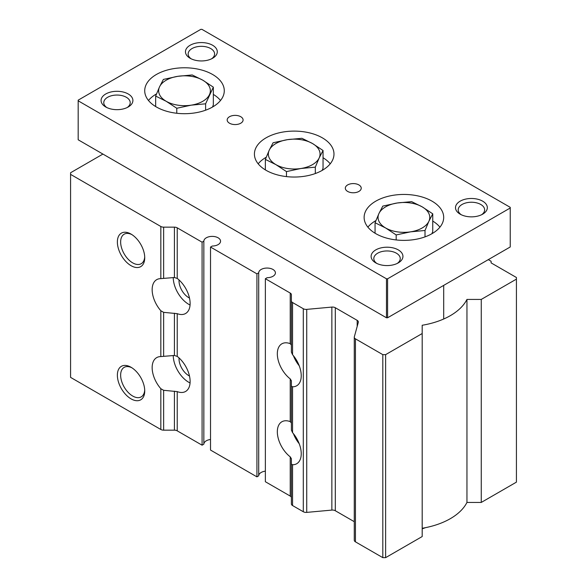 <?xml version="1.0" encoding="UTF-8"?>
<svg xmlns="http://www.w3.org/2000/svg" width="587" height="587" viewBox="0 0 587 587"><rect width="100%" height="100%" fill="white"/><g stroke="black" fill="none" stroke-linecap="round" stroke-linejoin="round"><path stroke-width="0.88" d="M291.387 464.06L291.387 503.917A3.977 2.297 0 0 0 292.553 505.539L292.553 464.75L291.387 464.06L291.387 458.711L290.227 456.847A21.88 12.635 -120 0 1 278.062 437.645A21.88 12.635 -120 0 1 281.855 421.774A21.88 12.635 -120 0 1 290.227 421.62L290.227 378.894L291.387 380.758L291.387 386.107L292.553 386.796A21.88 12.635 -120 0 0 296.706 385.776A21.88 12.635 -120 0 0 292.553 354.695L292.553 302.532L303.296 308.733A3.977 2.297 0 0 0 306.73 309.378L331.86 307.082A3.977 2.297 0 0 1 335.302 307.727L357.19 320.363A3.977 2.297 0 0 1 358.349 321.984A3.977 2.297 0 0 1 358.305 322.344L354.321 336.857A3.977 2.297 0 0 0 354.269 337.217A3.977 2.297 0 0 0 355.436 338.838L382.812 354.643L385.622 354.643L422.192 333.533L422.192 325.264A65.641 37.898 0 0 0 466.951 299.429L466.951 502.435A65.641 37.898 0 0 1 422.192 528.271M293.412 433.668A21.88 12.635 -120 0 0 299.216 443.713M291.387 423.007L290.227 421.62M291.387 386.107L291.387 430.095L292.553 432.648L292.553 386.796M292.553 464.75A21.88 12.635 -120 0 0 296.706 463.73A21.88 12.635 -120 0 0 292.553 432.648M293.412 355.715A21.88 12.635 -120 0 0 299.216 365.76M291.387 345.053L290.227 343.666A21.88 12.635 -120 0 0 281.855 343.813A21.88 12.635 -120 0 0 278.062 359.692A21.88 12.635 -120 0 0 290.227 378.894M102.923 154.073L70.572 172.754L70.572 377.382L160.831 429.493A3.977 2.297 0 0 0 163.641 430.161L174.412 430.161A3.977 2.297 0 0 1 177.223 430.836L202.082 445.188L202.082 242.182L203.85 241.154A8.357 4.821 0 0 1 212.252 236.385A8.357 4.821 0 0 1 220.558 241.206A8.357 4.821 0 0 1 212.289 246.026L210.52 247.054L256.93 273.85L258.706 272.823A8.357 4.821 0 0 1 267.1 268.054A8.357 4.821 0 0 1 275.413 272.874A8.357 4.821 0 0 1 267.144 277.695L265.368 278.722L290.227 293.067A3.977 2.297 0 0 1 291.387 294.696L291.387 352.141L292.553 354.695M163.641 430.161L163.641 390.304L160.831 388.704A21.88 12.635 -120 0 1 156.685 357.622A21.88 12.635 -120 0 1 160.831 356.595L163.641 356.338L163.641 312.35L177.223 313.656A21.88 12.635 -120 0 0 185.595 313.502A21.88 12.635 -120 0 0 189.388 297.631A21.88 12.635 -120 0 0 177.223 278.421L174.412 277.519L163.641 278.385L163.641 227.154L174.412 227.154A3.977 2.297 0 0 1 177.223 227.829L202.082 242.182M173.246 277.504A21.88 12.635 -120 0 0 188.72 304.301A21.88 12.635 -120 0 0 190.063 305.013M163.641 312.35L160.831 310.743A21.88 12.635 -120 0 1 156.685 279.669A21.88 12.635 -120 0 1 160.831 278.642L163.641 278.385M163.641 390.304L177.223 391.61A21.88 12.635 -120 0 0 185.595 391.456A21.88 12.635 -120 0 0 189.388 375.585A21.88 12.635 -120 0 0 177.223 356.382L174.412 355.473L163.641 356.338M173.246 355.458A21.88 12.635 -120 0 0 188.72 382.254A21.88 12.635 -120 0 0 190.063 382.966M70.572 174.376L160.831 226.487A3.977 2.297 0 0 0 163.641 227.154M291.387 497.703A3.977 2.297 0 0 0 290.227 496.074L290.227 456.847M131.055 398.867A19.349 11.175 -120 0 0 144.732 390.964A19.349 11.175 -120 0 0 131.055 367.271A19.349 11.175 -120 0 0 117.371 375.166A19.349 11.175 -120 0 0 131.055 398.867M131.055 265.691A19.349 11.175 -120 0 0 144.732 257.796A19.349 11.175 -120 0 0 131.055 234.096A19.349 11.175 -120 0 0 117.371 241.998A19.349 11.175 -120 0 0 131.055 265.691M354.269 337.217L354.269 540.223A3.977 2.297 0 0 0 355.436 541.845L382.812 557.65L385.622 557.65L422.192 536.54L422.192 333.533M466.951 502.435L481.259 502.435L481.259 299.429L466.951 299.429M481.259 502.435L516.428 482.132L516.428 277.504L491.106 262.888L491.106 261.259L488.296 259.637M292.553 505.539L303.296 511.739A3.977 2.297 0 0 0 306.73 512.385L331.86 510.088A3.977 2.297 0 0 1 335.302 510.734L354.269 521.682M265.368 278.722L265.368 481.729L290.227 496.074M265.368 471.156A8.357 4.821 0 0 0 258.706 475.83L258.706 272.823M210.52 247.054L210.52 450.06L256.93 476.857L258.706 475.83M210.52 439.487A8.357 4.821 0 0 0 203.85 444.161L203.85 241.154M202.082 445.188L203.85 444.161M481.259 299.429L516.428 279.126M291.387 300.911A3.977 2.297 0 0 0 292.553 302.532M385.622 557.65L385.622 354.643M382.812 557.65L382.812 354.643M256.93 476.857L256.93 273.85M179.042 357.916A13.721 7.925 -120 0 0 188.72 375.599A13.721 7.925 -120 0 0 189.491 376.003M179.042 279.962A13.721 7.925 -120 0 0 188.72 297.638A13.721 7.925 -120 0 0 189.491 298.049M131.899 234.609A17.038 9.84 -120 0 0 124.173 234.198A17.038 9.84 -120 0 0 121.56 247.846A17.038 9.84 -120 0 0 132.691 262.866A17.038 9.84 -120 0 0 141.21 263.71A17.038 9.84 -120 0 0 144.71 256.805M131.899 367.785A17.038 9.84 -120 0 0 124.173 367.367A17.038 9.84 -120 0 0 121.56 381.022A17.038 9.84 -120 0 0 132.691 396.034A17.038 9.84 -120 0 0 141.21 396.878A17.038 9.84 -120 0 0 144.71 389.981M176.775 108.265L166.216 101.294A25.857 14.932 0 0 1 159.525 86.876L163.384 79.421L177.81 76.317A25.857 14.932 0 0 0 159.525 86.876L155.658 96.077L166.216 101.294A25.857 14.932 0 0 0 191.193 105.161A25.857 14.932 0 0 0 209.478 94.602A25.857 14.932 0 0 0 202.786 80.184A25.857 14.932 0 0 0 177.81 76.317L192.228 74.96L202.786 80.184L213.338 87.155L205.611 103.804L191.193 105.161L176.775 108.265L176.775 113.269M286.478 171.602L300.896 168.498A25.857 14.932 0 0 0 319.181 157.94L315.314 167.141L300.896 168.498A25.857 14.932 0 0 1 275.919 164.631A25.857 14.932 0 0 1 269.228 150.213L273.087 142.758L287.513 139.655A25.857 14.932 0 0 0 269.228 150.213L265.361 159.415L275.919 164.631L286.478 171.602L286.478 176.606M287.513 139.655L301.931 138.297L312.489 143.522A25.857 14.932 0 0 0 287.513 139.655M396.181 234.939L410.599 231.836A25.857 14.932 0 0 0 428.884 221.277A25.857 14.932 0 0 0 422.192 206.859A25.857 14.932 0 0 0 397.216 202.992L411.634 201.635L422.192 206.859L432.751 213.829L428.884 221.277L425.017 230.478L410.599 231.836A25.857 14.932 0 0 1 385.622 227.969A25.857 14.932 0 0 1 378.931 213.551L382.797 206.096L397.216 202.992A25.857 14.932 0 0 0 378.931 213.551L375.064 222.752L385.622 227.969L396.181 234.939L396.181 239.944M315.314 167.141L315.314 173.539M265.361 159.415L265.361 169.892M213.338 94.404A39.784 22.966 180 0 1 220.521 100.48M148.474 100.48A39.784 22.966 180 0 1 156.516 93.905M425.421 527.676A37.788 21.822 180 0 1 422.192 528.836M423.909 527.97A39.784 22.966 180 0 1 422.192 528.513M319.181 157.94A25.857 14.932 0 0 0 312.489 143.522L323.041 150.492L319.181 157.94M323.041 150.492L323.041 168.227L322.19 170.399M212.487 107.061L213.338 104.89L213.338 87.155M205.611 103.804L205.611 110.202M155.658 96.077L155.658 106.555M212.626 74.498A39.784 22.966 180 0 1 224.278 90.736A39.784 22.966 180 0 1 184.501 113.702A39.784 22.966 180 0 1 144.718 90.736A39.784 22.966 180 0 1 169.276 69.523A39.784 22.966 180 0 1 212.626 74.498M322.329 137.835A39.784 22.966 180 0 1 333.981 154.073A39.784 22.966 180 0 1 294.204 177.039A39.784 22.966 180 0 1 254.42 154.073A39.784 22.966 180 0 1 278.979 132.853A39.784 22.966 180 0 1 322.329 137.835M432.039 201.172A39.784 22.966 180 0 1 443.691 217.41A39.784 22.966 180 0 1 403.907 240.377A39.784 22.966 180 0 1 364.123 217.41A39.784 22.966 180 0 1 388.682 196.19A39.784 22.966 180 0 1 432.039 201.172M229.502 123.219A7.954 4.593 0 0 0 238.175 124.217A7.954 4.593 0 0 0 243.091 119.968A7.954 4.593 0 0 0 235.13 115.375A7.954 4.593 0 0 0 227.176 119.968A7.954 4.593 0 0 0 229.502 123.219M347.651 191.428A7.954 4.593 0 0 0 356.316 192.426A7.954 4.593 0 0 0 361.232 188.178A7.954 4.593 0 0 0 353.271 183.584A7.954 4.593 0 0 0 345.317 188.178A7.954 4.593 0 0 0 347.651 191.428M482.668 201.172A15.915 9.187 180 0 1 482.668 214.167A15.915 9.187 180 0 1 460.164 214.167A15.915 9.187 180 0 1 460.164 201.172A15.915 9.187 180 0 1 482.668 201.172M128.237 93.986A15.915 9.187 180 0 1 128.237 106.981A15.915 9.187 180 0 1 105.741 106.981A15.915 9.187 180 0 1 105.741 93.986A15.915 9.187 180 0 1 128.237 93.986M212.626 45.265A15.915 9.187 180 0 1 212.626 58.26A15.915 9.187 180 0 1 190.122 58.26A15.915 9.187 180 0 1 190.122 45.265A15.915 9.187 180 0 1 212.626 45.265M398.279 249.893A15.915 9.187 180 0 1 398.279 262.888A15.915 9.187 180 0 1 375.775 262.888A15.915 9.187 180 0 1 375.775 249.893A15.915 9.187 180 0 1 398.279 249.893M510.235 207.996L510.235 207.343L201.943 29.35L200.813 29.35L78.174 100.157L78.174 100.81L386.466 278.803L387.589 278.803L510.235 207.996L510.235 246.973L387.589 317.78L386.466 317.78L78.174 139.787L78.174 100.81M376.817 263.431A13.222 7.631 180 0 1 373.809 258.588A13.222 7.631 180 0 1 381.968 251.537A13.222 7.631 180 0 1 396.379 253.188A13.222 7.631 180 0 1 400.253 258.588A13.222 7.631 180 0 1 397.245 263.431M387.589 278.803L387.589 317.78M386.466 278.803L386.466 317.78M432.751 221.079A39.784 22.966 180 0 1 439.927 227.154M367.888 227.154A39.784 22.966 180 0 1 375.922 220.58M323.041 157.742A39.784 22.966 180 0 1 330.224 163.817M258.177 163.817A39.784 22.966 180 0 1 266.219 157.243M461.206 214.71A13.222 7.631 180 0 1 458.198 209.867A13.222 7.631 180 0 1 466.357 202.816A13.222 7.631 180 0 1 480.768 204.467A13.222 7.631 180 0 1 484.642 209.867A13.222 7.631 180 0 1 481.626 214.71M106.775 107.531A13.222 7.631 180 0 1 103.767 102.681A13.222 7.631 180 0 1 111.926 95.63A13.222 7.631 180 0 1 126.337 97.281A13.222 7.631 180 0 1 130.211 102.681A13.222 7.631 180 0 1 127.203 107.531M191.164 58.81A13.222 7.631 180 0 1 188.156 53.96A13.222 7.631 180 0 1 196.315 46.909A13.222 7.631 180 0 1 210.726 48.56A13.222 7.631 180 0 1 214.6 53.96A13.222 7.631 180 0 1 211.591 58.81M431.893 233.736L432.751 231.564L432.751 213.829M425.017 230.478L425.017 236.877M375.064 222.752L375.064 233.23M177.223 356.382L177.223 313.656M174.412 355.473L174.412 313.223M160.831 429.493L160.831 388.704M174.412 277.519L174.412 227.154M160.831 278.642L160.831 226.487M160.831 356.595L160.831 310.743M290.227 343.666L290.227 293.067M177.223 430.836L177.223 391.61M174.412 430.161L174.412 391.177M177.223 278.421L177.223 227.829M355.436 541.845L355.436 338.838M357.19 326.416L357.19 320.363M335.302 510.734L335.302 307.727M331.86 510.088L331.86 307.082M306.73 512.385L306.73 309.378M303.296 511.739L303.296 308.733M443.691 319.012L443.691 285.392"/></g></svg>
